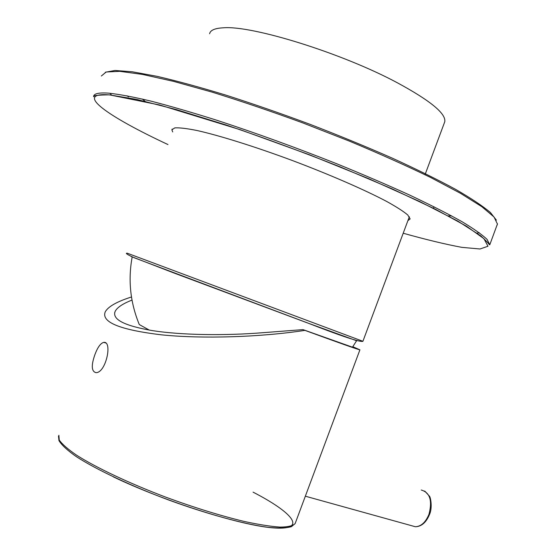 <?xml version="1.0" encoding="UTF-8"?>
<svg xmlns="http://www.w3.org/2000/svg" width="556" height="556" viewBox="0 0 556 556"><rect width="100%" height="100%" fill="white"/><g stroke="black" fill="none" stroke-linecap="round" stroke-linejoin="round"><path stroke-width="0.83" d="M145.046 101.331L142.412 99.058M451.674 215.916L448.254 215.888M111.52 95.083L109.991 93.269M479.355 232.776L477.055 233.138M128.512 96.855L126.97 95.778M172.707 131.953L171.88 129.826L174.799 127.887C179.393 127.588 186.809 128.471 197.032 130.514C219.641 135.581 254.968 146.631 292.268 160.482C329.555 174.521 364.507 189.749 386.517 201.362C396.435 206.846 403.517 211.384 407.757 214.984L410.14 218.911L407.882 220.676M352.824 346.701L359.913 349.835C358.217 349.648 339.883 343.163 304.924 330.375C260.66 337.193 202.676 339.028 161.65 334.858C119.755 329.84 100.963 322.132 105.286 311.742C108.344 306.474 117.073 301.56 131.48 296.98M95.006 354.346C91.114 365.299 91.42 371.401 95.91 372.638C105.911 373.166 112.75 340.974 103.764 342.364C100.643 343.184 97.724 347.173 95.006 354.346M352.761 346.791L356.208 348.515L302.999 329.618L263.836 332.627C224.068 335.88 181.409 335.08 152.886 330.702C124.12 325.788 111.589 319.262 115.28 311.117C117.406 307.287 122.987 303.611 132.008 300.087M302.999 329.618L304.924 330.375M149.349 330.132L139.285 324.551L138.785 323.342M139.285 324.551C130.285 302.61 127.915 280.085 132.175 256.976L132.523 257.074M355.645 340.439L356.521 340.856L352.393 347.326M444.334 122.904L444.786 121.688C446.058 113.549 430.212 100.56 397.234 82.719C342.343 53.244 252.25 25.27 223.38 27.8C214.894 28.224 210.307 30.205 209.605 33.756M105.334 72.238L114.981 70.473L132.238 71.766L156.987 76.318C177.003 80.968 199.972 87.236 225.882 95.125C253.029 103.833 281.114 113.577 310.137 124.363C338.986 135.504 366.369 146.763 392.279 158.147C416.694 169.316 437.808 179.727 455.635 189.374C471.224 198.381 482.817 206.095 490.413 212.51L496.376 220.127M101.338 76.012L106.161 71.995L119.79 71.335L142.433 74.407L173.639 81.384L212.211 92.157C241.005 101.088 271.238 111.353 302.923 122.952L349.467 141.154C379.47 153.671 406.485 165.764 430.532 177.434L460.57 193.356L481.871 206.714L494.075 217.035L497.453 224.11L496.967 225.416M108.795 93.165C98.766 92.456 93.693 93.61 93.568 96.633L94.047 96.605C92.609 95.611 97.71 95.02 109.351 94.833L159.892 105.049L240.06 129.645L309.636 154.853L368.843 178.74L419.794 201.585L457.901 221.149L480.864 235.918C492.852 247.128 487.827 244.049 489.773 244.772L487.098 239.441C482.184 234.701 473.712 228.718 461.682 221.496C447.594 213.615 430.254 204.81 409.661 195.073C387.435 184.953 363.179 174.535 336.887 163.825C295.785 147.521 255.718 132.981 216.694 120.214C192.147 112.472 170.199 106.092 150.864 101.088C133.384 96.952 119.359 94.311 108.795 93.165M403.197 233.228C425.959 239.608 445.516 244.313 461.869 247.357L480.009 248.991L487.987 246.232L483.935 238.684L466.553 226.25L435.591 209.341L392.327 188.964L339.813 166.744C301.56 151.635 263.746 137.742 226.382 125.079L176.252 109.567L136.456 99.371L109.476 94.895C72.641 92.004 107.989 116.565 167.975 144.56M58.873 435.272L59.249 440.039C62.14 444.195 67.922 449.248 76.603 455.204C96.223 467.707 129.465 483.428 166.369 497.384C194.781 507.781 220.767 515.808 244.32 521.479C258.644 524.572 270.529 526.442 279.981 527.088C287.834 527.039 292.887 525.879 295.125 523.606L295.514 522.564M113.285 476.846C166.543 502.367 244.153 526.518 275.38 528.026C307.273 529.861 292.72 512.549 253.049 492.136M411.76 525.747L415.381 526.747C421.121 526.449 425.646 522.32 428.961 514.356C432.526 500.608 429.955 492.498 421.239 490.024M362.908 341.294L127.164 253.168M356.813 340.814L306.523 322.577L174.174 273.086L131.07 256.455M489.773 244.772L497.481 223.859M171.88 129.826L172.172 129.055M433.416 208.25L433.972 206.742M359.913 349.835L295.125 523.606L291.441 526.636C286.479 528.144 278.521 528.36 267.575 527.276C243.695 524.009 206.95 513.952 168.906 500.087C130.973 485.923 96.535 469.695 76.45 456.726C67.582 450.548 61.751 445.175 58.95 440.609L58.505 436.119M115.28 311.117L114.675 312.715M105.654 342.969L103.798 342.364M305.341 496.195L415.381 526.747C421.483 526.581 426.202 522.473 429.531 514.439C432.79 507.142 430.323 496.522 429.427 496.16L424.728 491.038M444.786 121.688L425.02 174.716M409.341 216.764L362.908 341.308C360.198 342.385 341.467 336.151 306.724 322.619L134.267 257.782C127.394 254.655 125.017 253.119 127.15 253.182"/></g></svg>
